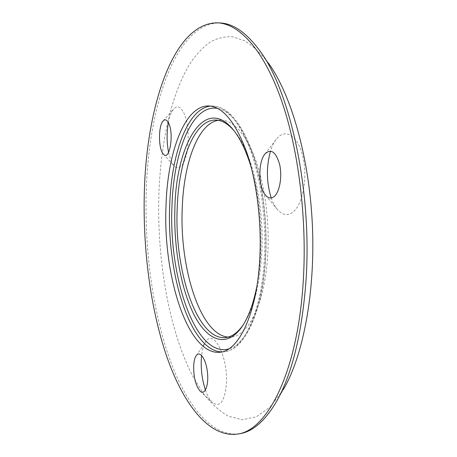 <?xml version="1.0" encoding="UTF-8"?>
<svg xmlns="http://www.w3.org/2000/svg" width="457" height="457" viewBox="0 0 457 457"><rect width="100%" height="100%" fill="white"/><g stroke="black" fill="none" stroke-linecap="round" stroke-linejoin="round"><path stroke-width="0.34" stroke-dasharray="2.29 1.71" d="M256.92 286.065C263.929 251.019 261.712 202.714 251.516 168.462M234.161 130.896L234.475 131.273C252.093 151.307 264.866 206.078 261.638 255.246C259.439 286.573 253.344 309.709 243.364 324.659L243.084 325.058M228.192 337.077L231.019 337.032C248.311 336.266 265.049 303.111 267.728 254.88C269.693 221.913 264.934 185.491 255.594 159.767C245.398 133.741 233.881 120.511 221.045 120.082L218.229 120.3M168.564 152.455L171.289 161.452L174.106 165.994C179.51 170.575 183.805 165.971 186.987 152.175C189.466 139.031 187.936 121.099 183.634 112.525C180.475 106.584 177.185 105.378 173.763 108.897C171.381 111.651 169.581 116.215 168.365 122.59M271.235 197.961C272.915 202.771 274.994 206.644 277.473 209.58C282.255 215.024 287.27 215.99 292.509 212.465C302.134 205.799 307.618 180.201 303.402 159.15C299.329 137.985 287.225 128.263 278.319 137.026L276.416 139.117C274.011 142.178 272.046 146.166 270.51 151.078M205.45 390.072C207.495 395.922 209.889 400.121 212.631 402.68C220.074 407.804 224.667 401.537 226.409 383.891C228.197 357.305 213.916 329.12 206.107 341.328M196.247 355.58L205.821 341.716C203.731 344.761 202.331 349.319 201.617 355.397M239.062 433.807C210.523 437.149 184.857 402.72 168.622 356.054C152.449 308.698 144.778 249.91 146.183 193.785C148.057 108.429 175.008 22.256 220.183 22.981M259.222 49.99L268.236 62.877C260.399 52.892 252.453 45.483 244.404 40.644L232.522 36.771C224.764 36.406 217.343 38.148 210.266 42.01C203.439 46.928 197.104 53.48 191.272 61.678C171.466 92.268 160.584 142.681 158.842 195.293C157.019 260.062 168.753 329.137 192.386 375.534L203.228 393.334C211.094 403.451 219.486 411.089 228.414 416.241L242.227 419.72L256.343 416.824L270.23 406.93L283.254 389.667L275.457 403.325M217.721 108.44C231.173 111.371 243.038 127.235 253.321 156.026C262.758 184.439 267.436 223.376 265.363 258.593C262.564 308.886 246.272 344.641 228.768 348.931M221.822 351.936L223.913 351.833C242.787 350.93 261.295 313.936 264.306 259.285C266.511 221.794 261.181 180.229 250.784 151.01C239.439 121.499 226.718 106.492 212.619 105.995L210.528 106.081M234.475 131.273L233.853 130.496M243.364 324.659L242.81 325.487M221.045 120.082L215.436 120.042M231.019 337.032L225.432 337.586M208.449 105.933L212.619 105.995C217.458 106.127 222.553 108.149 227.9 112.062C236.36 119.071 243.924 130.862 250.59 147.422C261.924 176.631 267.911 219.863 265.597 258.856C262.472 313.194 244.364 350.405 223.913 351.833L219.771 352.278M163.417 154.152L174.106 165.994M163.178 120.899L173.763 108.897M265.603 195.276L277.473 209.58M264.951 154.003L276.416 139.117M200.143 391.129L212.631 402.68"/><path stroke-width="0.69" d="M251.516 168.462C246.386 151.176 240.182 138.128 232.91 129.331C204.016 94.633 176.008 145.44 174.894 207.998C173.603 246.58 180.641 288.041 193.877 314.479C207.061 340.682 226.581 348.862 241.982 326.738C248.414 317.307 253.395 303.751 256.92 286.065M243.084 325.058C237.554 332.816 231.67 336.992 225.432 337.586C196.807 340.345 174.271 270.036 177.202 208.283C178.59 161.407 194.002 119.854 215.436 120.042C221.702 120.065 227.946 123.681 234.161 130.896M218.229 120.3C197.881 123.544 183.68 163.446 182.252 208.106C179.43 267.602 200.343 335.164 228.192 337.077M259.736 259.57C261.907 221.993 256.6 180.332 246.283 151.044C235.024 121.471 222.416 106.43 208.449 105.933C184.297 105.693 167.416 153.386 165.994 206.198C162.932 275.468 187.621 355.238 219.771 352.278C238.463 351.393 256.788 314.347 259.736 259.57M168.662 123.19C174.288 134.198 169.416 161.858 163.417 154.152C158.339 149.388 158.145 125.755 163.178 120.899C165.091 118.946 166.919 119.711 168.662 123.19M168.365 122.59C166.645 132.587 166.708 142.538 168.564 152.455M274.051 196.653C271.15 198.818 268.333 198.361 265.603 195.276C258.302 187.439 257.874 162.201 264.951 154.003C271.007 148.228 275.919 151.781 279.678 164.663C282.403 176.813 279.575 192.403 274.051 196.653M270.51 151.078C266.163 166.851 266.402 182.474 271.235 197.961M193.654 366.211C193.882 361.35 194.751 357.802 196.247 355.58C199.835 350.182 206.021 359.036 207.432 372.227C208.969 385.405 204.856 395.653 200.143 391.129C195.79 385.954 193.625 377.648 193.654 366.211M201.617 355.397L201.257 360.002C200.909 370.536 202.308 380.561 205.45 390.072M206.107 341.328L205.821 341.716M217.835 22.85L220.183 22.981C233.116 23.467 246.129 32.47 259.222 49.99C290.264 90.2 312.862 193.374 305.75 284.026C301.431 336.649 291.338 376.414 275.457 403.325C264.026 421.977 251.893 432.133 239.062 433.807L236.732 434.15C266.077 431.745 297.016 374.917 303.054 284.237C307.521 220.474 298.558 148.399 280.929 98.838C263.209 49.213 239.068 23.947 217.835 22.85C172.895 22.147 146.126 108.406 144.286 193.837C142.91 250.013 150.553 308.852 166.651 356.266C182.811 402.983 208.346 437.469 236.732 434.15M283.254 389.667C302.974 356.66 315.473 292.503 312.354 224.593C309.229 156.682 290.903 93.936 268.236 62.877M228.768 348.931C195.539 358.168 168.587 276.868 171.963 206.353C173.426 152.032 192.117 103.499 217.721 108.44M210.528 106.081C187.164 108.52 171.147 154.906 169.684 206.073C166.696 273.674 190.215 351.296 221.822 351.936M233.853 130.496L232.91 129.331M242.81 325.487L241.982 326.738"/></g></svg>
